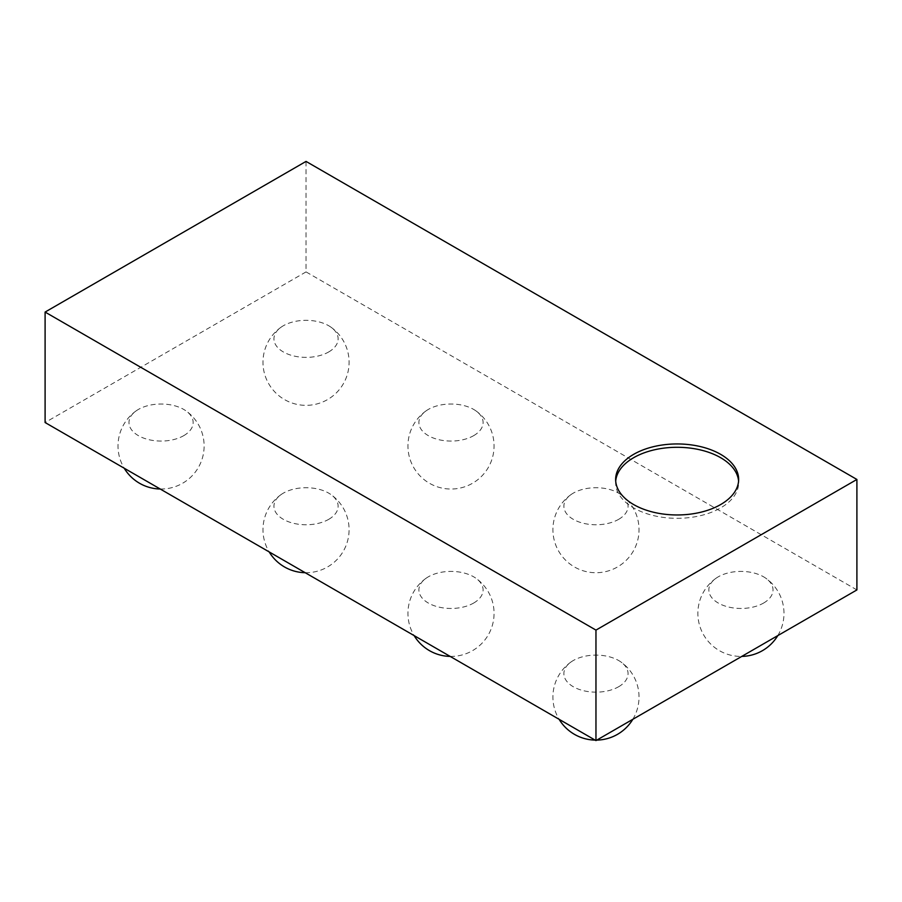<?xml version="1.0" encoding="UTF-8"?>
<svg xmlns="http://www.w3.org/2000/svg" width="902" height="902" viewBox="0 0 902 902"><rect width="100%" height="100%" fill="white"/><g stroke="black" fill="none" stroke-linecap="round" stroke-linejoin="round"><path stroke-width="0.68" stroke-dasharray="4.51 3.38" d="M856.9 589.931L306.037 271.897L306.037 161.413M306.037 271.897L45.1 422.542M328.723 351.949A32.089 18.525 0 0 0 330.887 327.133A32.089 18.525 0 0 0 281.176 327.133A32.089 18.525 0 0 0 284.513 352.592A32.089 18.525 0 0 0 328.723 351.949M183.76 435.643A32.089 18.525 0 0 0 185.925 410.827A32.089 18.525 0 0 0 136.213 410.827A32.089 18.525 0 0 0 139.551 436.286A32.089 18.525 0 0 0 183.76 435.643M473.685 603.032A32.089 18.525 0 0 0 475.861 578.216A32.089 18.525 0 0 0 426.139 578.216A32.089 18.525 0 0 0 429.476 603.675A32.089 18.525 0 0 0 473.685 603.032M328.723 519.338A32.089 18.525 0 0 0 330.887 494.522A32.089 18.525 0 0 0 281.176 494.522A32.089 18.525 0 0 0 284.513 519.98A32.089 18.525 0 0 0 328.723 519.338M618.659 519.338A32.089 18.525 0 0 0 620.824 494.522A32.089 18.525 0 0 0 571.113 494.522A32.089 18.525 0 0 0 574.45 519.98A32.089 18.525 0 0 0 618.659 519.338M473.685 435.643A32.089 18.525 0 0 0 475.861 410.827A32.089 18.525 0 0 0 426.139 410.827A32.089 18.525 0 0 0 429.476 436.286A32.089 18.525 0 0 0 473.685 435.643M763.622 603.032A32.089 18.525 0 0 0 765.787 578.216A32.089 18.525 0 0 0 716.075 578.216A32.089 18.525 0 0 0 719.413 603.675A32.089 18.525 0 0 0 763.622 603.032M618.659 686.726A32.089 18.525 0 0 0 620.824 661.91A32.089 18.525 0 0 0 571.113 661.91A32.089 18.525 0 0 0 574.45 687.369A32.089 18.525 0 0 0 618.659 686.726M615.705 481.127A61.505 35.505 0 0 0 615.638 482.807A61.505 35.505 0 0 0 677.143 518.312A61.505 35.505 0 0 0 738.648 482.807A61.505 35.505 0 0 0 738.58 481.127M615.638 479.458L615.638 482.807M738.648 479.458L738.648 482.807M281.176 327.133A43.048 43.048 0 0 0 269.777 385.504A43.048 43.048 0 0 0 327.561 399.575A43.048 43.048 0 0 0 330.887 327.133M136.213 410.827A43.048 43.048 0 0 0 124.205 468.217M160.252 489.019A43.048 43.048 0 0 0 185.925 410.827M426.139 578.216A43.048 43.048 0 0 0 414.131 635.606M450.177 656.408A43.048 43.048 0 0 0 475.861 578.216M281.176 494.522A43.048 43.048 0 0 0 269.168 551.911M305.214 572.714A43.048 43.048 0 0 0 330.887 494.522M571.113 494.522A43.048 43.048 0 0 0 559.714 552.892A43.048 43.048 0 0 0 617.487 566.963A43.048 43.048 0 0 0 620.824 494.522M426.139 410.827A43.048 43.048 0 0 0 414.74 469.198A43.048 43.048 0 0 0 472.524 483.269A43.048 43.048 0 0 0 475.861 410.827M716.075 578.216A43.048 43.048 0 0 0 741.748 656.408M777.795 635.606A43.048 43.048 0 0 0 765.787 578.216M571.113 661.91A43.048 43.048 0 0 0 559.105 719.3M595.14 740.102A43.048 43.048 0 0 0 596.786 740.102M632.832 719.3A43.048 43.048 0 0 0 620.824 661.91"/><path stroke-width="1.35" d="M595.963 630.103L595.963 740.587L856.9 589.931L856.9 479.458L595.963 630.103L45.1 312.069L306.037 161.413L856.9 479.458M633.655 454.349A61.505 35.505 180 0 1 700.685 446.648A61.505 35.505 180 0 1 738.648 479.458A61.505 35.505 180 0 1 677.143 514.963A61.505 35.505 180 0 1 615.638 479.458A61.505 35.505 180 0 1 633.655 454.349M595.963 740.587L45.1 422.542L45.1 312.069M738.58 481.127A61.505 35.505 0 0 0 699.332 449.681A61.505 35.505 0 0 0 633.655 457.697A61.505 35.505 0 0 0 615.705 481.127M124.205 468.217A43.048 43.048 0 0 0 160.252 489.019M414.131 635.606A43.048 43.048 0 0 0 450.177 656.408M269.168 551.911A43.048 43.048 0 0 0 305.214 572.714M741.748 656.408A43.048 43.048 0 0 0 777.795 635.606M559.105 719.3A43.048 43.048 0 0 0 595.14 740.102M596.786 740.102A43.048 43.048 0 0 0 632.832 719.3"/></g></svg>

